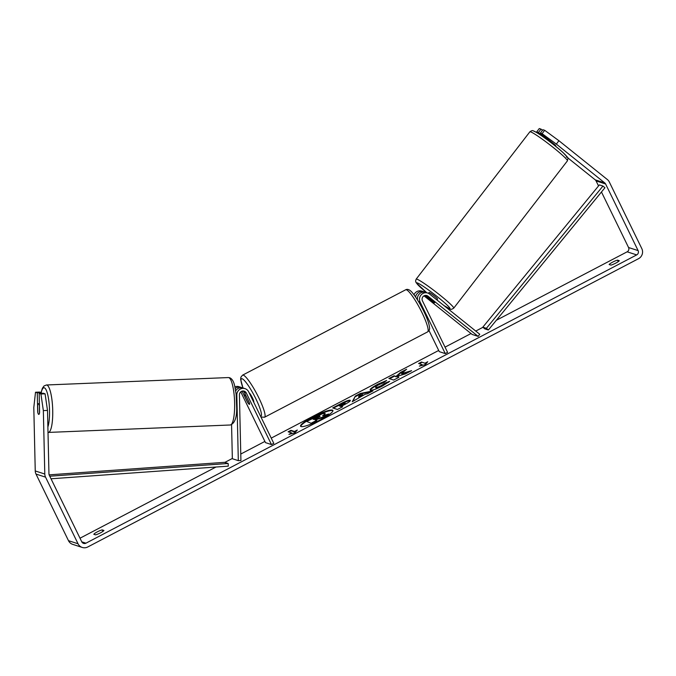 <?xml version="1.0" encoding="UTF-8"?>
<svg xmlns="http://www.w3.org/2000/svg" width="676" height="676" viewBox="0 0 676 676"><rect width="100%" height="100%" fill="white"/><g stroke="black" fill="none" stroke-linecap="round" stroke-linejoin="round"><path stroke-width="1.01" d="M238.315 460.652L236.828 394.978A6.405 6.219 -72.1 0 1 248.65 391.801L273.788 443.338L271.456 444.555L246.326 393.018A3.735 3.625 -72.1 0 0 239.422 394.877L240.918 460.542L238.315 460.652L232.35 458.725L231.572 424.714M242.016 387.754A6.405 6.219 107.9 0 0 235.256 388.506M234.91 386.858A6.405 6.219 -72.1 0 1 239.059 386.706L241.087 387.365M243.14 390.998A3.735 3.625 -72.1 0 1 244.298 392.367L249.368 402.769A5.332 0.896 62.4 0 1 249.503 404.349A5.332 0.896 62.4 0 1 247.458 402.152L242.388 391.75A3.735 3.625 107.9 0 0 242.033 391.167M240.749 391.894L265.491 442.628L271.456 444.555M235.679 390.88A6.405 6.219 -72.1 0 1 242.997 387.982L245.025 388.632M424.824 295.522L431.88 301.183A5.332 0.431 -142.3 0 0 434.457 302.797A5.332 0.431 -142.3 0 0 434.626 302.797A5.332 0.431 -142.3 0 0 433.789 301.8L425.956 295.522A3.735 3.625 107.9 0 0 425.795 295.395M427.984 296.173L478.135 336.378L479.757 334.274L429.606 294.068A6.405 6.219 107.9 0 0 420.117 302.045L445.256 353.582L447.588 352.365L422.449 300.828A3.735 3.625 107.9 0 1 427.984 296.173L425.956 295.522M415.605 297.026A6.405 6.219 -72.1 0 1 423.742 291.753L421.706 291.102A6.405 6.219 107.9 0 0 413.999 294.804M423.742 291.753A6.405 6.219 -72.1 0 1 424.672 292.142M428.998 330.556L439.29 351.655L445.256 353.582M427.68 293.029L425.652 292.37A6.405 6.219 107.9 0 0 417.633 300.127M478.135 336.378L472.161 334.451L424.021 295.851M549.529 140.464L549.174 140.921A5.332 0.431 -142.3 0 1 554.971 145.568L555.292 145.146M436.865 299.89L437.549 299.012A5.332 0.431 -142.3 0 0 434.06 295.775A5.332 0.431 -142.3 0 0 429.268 292.497A5.332 0.431 -142.3 0 0 429.099 292.488L428.449 293.333M426.345 296.282A5.332 0.431 -142.3 0 0 426.176 296.282A5.332 0.431 -142.3 0 0 426.666 296.941L432.463 301.597A5.332 0.431 -142.3 0 0 434.457 302.797A5.332 0.431 -142.3 0 0 434.626 302.797A5.332 0.431 -142.3 0 0 434.136 302.13L428.339 297.482A5.332 0.431 -142.3 0 0 426.345 296.282M332.964 410.712A17.99 2.974 -26 0 0 312.954 417.498A17.99 2.974 -26 0 0 300.752 426.421M312.718 417.024A17.99 2.974 -26 0 0 300.575 426.218A17.99 2.974 -26 0 0 320.77 419.627A17.99 2.974 -26 0 0 332.913 410.442A17.99 2.974 -26 0 0 312.718 417.024M80.005 538.206L216.007 467.015M224.812 462.409L232.341 458.463M240.766 454.052L264.907 441.42M271.237 438.107L438.699 350.455M445.036 347.134L471.02 333.538M475.743 331.063L482.951 327.285M496.336 320.28L627.142 251.818A3.203 3.11 107.9 0 0 628.553 247.517L601.463 191.984M47.506 410.433L43.348 410.602L40.923 393.99L45.081 393.821L47.506 410.433L48.951 473.859A3.203 3.11 107.9 0 0 49.272 475.194L81.762 541.806A3.203 3.11 107.9 0 0 85.945 543.183L636.691 254.903A3.203 3.11 107.9 0 0 638.102 250.602L605.611 183.99A3.203 3.11 107.9 0 0 604.767 182.926L556.34 144.098L542.093 133.662L540.335 133.096L542.938 129.733L544.687 130.299L558.934 140.726L556.34 144.098M401.603 373.6L406.606 369.24L400.479 372.442L396.001 376.431L394.066 375.805L388.894 378.509L393.669 380.047L398.84 377.343L397.606 376.946L398.958 375.78L405.414 373.904L411.616 370.659L401.603 373.6L401.831 374.073L409.267 371.885M365.26 394.201L352.247 401.73L355.348 396.06L360.3 393.474L372.966 390.889L367.457 393.77L365.26 394.201M103.943 530.457A5.332 0.879 154 0 1 100.428 532.874A5.332 0.879 154 0 1 95.561 534.851L93.803 534.285A5.332 0.879 154 0 1 97.319 531.868A5.332 0.879 154 0 1 102.186 529.891L103.943 530.457M619.284 260.716L617.526 260.15A5.332 0.879 -26 0 0 612.659 262.127A5.332 0.879 -26 0 0 609.135 264.536L610.893 265.102A5.332 0.879 -26 0 0 615.76 263.125A5.332 0.879 -26 0 0 619.284 260.716M427.756 361.736L425.424 364.533L419.365 366.13L422.162 364.66L418.588 363.511L421.376 362.04L424.959 363.198L427.756 361.736M291.702 432.953L288.905 434.415L294.956 432.817L297.288 430.029L294.499 431.491L290.917 430.333L288.12 431.795L291.702 432.953L291.931 433.426L291.187 433.815M350.312 400.674L350.1 400.243C350.886 400.8 348.782 402.381 343.805 405L341.253 406.335L342.614 406.775L337.451 409.479L332.676 407.941L340.662 403.758C345.63 401.181 348.774 400.006 350.092 400.243L350.329 400.412M370.414 390.204C369.35 389.477 371.792 387.492 377.757 384.255L386.664 380.444L383.545 382.726L378.915 384.678C376.194 386.157 375.138 387.069 375.729 387.407L375.738 387.416C376.701 387.576 378.611 386.934 381.467 385.497L385.092 383.106L389.689 381.306L382.515 385.971C376.532 389.004 372.51 390.415 370.431 390.204L370.118 389.984M375.957 387.88L375.974 387.889C376.929 388.049 378.839 387.407 381.695 385.971L385.32 383.579L385.092 383.106M617.526 260.15L618.244 261.637M102.186 529.891L102.913 531.378M43.348 410.602L44.793 474.028A7.47 7.259 107.9 0 0 45.545 477.146L78.036 543.757A7.47 7.259 107.9 0 0 87.787 546.96L638.533 258.68A7.47 7.259 107.9 0 0 641.828 248.65L609.338 182.038A7.47 7.259 107.9 0 0 607.361 179.554L558.934 140.726M41.43 393.331L41.413 392.638L39.664 392.072L35.507 392.241L33.8 407.527L35.245 470.944A7.47 7.259 107.9 0 0 35.997 474.062L68.487 540.673A7.47 7.259 107.9 0 0 72.712 544.366L82.261 547.45M598.522 185.942L596.063 180.906A3.203 3.11 107.9 0 0 595.218 179.841L567.739 157.812M547.18 139.501L538.426 132.479L541.028 129.116L539.279 128.55L536.676 131.921L539.034 134.034M541.028 129.116L542.498 130.299M538.426 132.479L536.676 131.921M542.093 133.662L544.687 130.299M540.335 133.096L554.954 144.816A5.332 0.431 37.7 0 1 555.782 145.813L555.503 146.177M45.081 393.821L43.323 393.255L39.166 393.424L40.923 393.99M41.413 392.638L37.256 392.807L37.695 411.946A5.332 1.183 -92.3 0 0 38.693 414.38A5.332 1.183 -92.3 0 0 38.794 414.396A5.332 1.183 -92.3 0 0 39.605 412.563L39.166 393.424M37.256 392.807L35.507 392.241M322.942 417.633L322.705 417.16L328.688 414.033L328.916 414.506L322.942 417.633L317.728 419.137L317.5 418.664L315.227 419.847L316.909 420.793L311.729 423.497L306.718 421.478L322.156 413.839L325.148 413.492L324.21 415.343M317.728 419.137L315.929 420.075M311.729 423.497L306.718 421.478M316.681 420.32L311.501 423.024M322.705 417.16L317.5 418.664M324.936 413.34C325.545 413.636 324.75 414.464 322.562 415.825L328.688 414.033M421.655 365.522L422.399 365.133L422.162 364.66M424.959 363.198L421.376 362.04M421.613 362.513L419.289 363.73M425.187 363.671L426.877 362.792M288.821 432.023L291.145 430.806L290.917 430.333M296.409 431.077L294.728 431.964L294.499 431.491M294.728 431.964L291.145 430.806M352.931 401.375L355.348 396.06M355.584 396.533L360.528 393.947L360.3 393.474M360.528 393.947L371.335 391.742M358.601 396.82L358.838 397.294L362.987 395.122L362.759 394.649L359.345 395.291L358.601 396.82L362.759 394.649M342.14 407.02L341.253 406.335M333.378 408.16L340.89 404.231C345.867 401.654 349.002 400.479 350.32 400.716M338.955 405.592L340.442 406.47L345.309 403.496L344.988 402.964L338.955 405.592L340.214 405.997L344.997 402.972M340.442 406.47L340.214 405.997M398.367 377.588L397.606 376.946M404.899 370.727L400.707 372.915L396.229 376.904L394.066 375.805M394.294 376.279L389.596 378.737M396.229 376.904L396.001 376.431M400.707 372.915L400.479 372.442M370.651 390.677C369.578 389.951 372.02 387.965 377.985 384.728L385.295 381.441M385.32 383.579L388.497 382.337M319.799 416.086L313.039 419.145L314.188 419.517L319.883 416.146M320.027 416.56L313.74 419.365M39.326 405.541A5.332 1.183 -92.3 0 0 38.456 403.749A5.332 1.183 -92.3 0 0 38.355 403.733A5.332 1.183 -92.3 0 0 37.653 405L37.822 412.588A5.332 1.183 -92.3 0 0 38.693 414.38A5.332 1.183 -92.3 0 0 38.794 414.396A5.332 1.183 -92.3 0 0 39.495 413.129L39.445 405.532M253.703 402.152A5.332 0.896 -117.6 0 0 252.418 397.809A5.332 0.896 -117.6 0 0 249.157 392.832M246.216 396.516A5.332 0.896 -117.6 0 0 244.551 394.894A5.332 0.896 -117.6 0 0 244.543 395.975L247.839 402.727A5.332 0.896 -117.6 0 0 249.503 404.349A5.332 0.896 -117.6 0 0 249.512 403.268L246.301 396.474M51.021 478.785L228.294 466.144L228.158 463.491L224.576 462.333L49.128 474.848M49.77 476.208L228.158 463.491M488.368 330.006L484.785 328.857L482.808 327.167L486.39 328.325L488.368 330.006L604.935 187.751L602.95 186.061L486.39 328.325M602.95 186.061L599.375 184.903L482.808 327.167M236.828 394.978L236.194 394.776M242.388 391.75L241.416 391.438M246.326 393.018L244.298 392.367M420.117 302.045L418.495 301.521M529.849 131.837A23.736 1.935 37.7 0 1 530.575 131.862A23.736 1.935 37.7 0 1 551.903 146.43A23.736 1.935 37.7 0 1 567.426 160.846L453.74 308.146A23.736 1.935 -142.3 0 0 438.217 293.739A23.736 1.935 -142.3 0 0 416.881 279.163A23.736 1.935 -142.3 0 0 416.154 279.146L529.849 131.837C531.573 130.569 532.764 130.274 533.423 130.95C536.609 131.575 555.359 145.374 563.125 152.649C569.699 159.874 567.933 156.35 567.426 160.846M426.759 292.733A21.074 1.715 37.7 0 1 417.286 282.898A21.074 1.715 37.7 0 1 438.04 297.271A21.074 1.715 37.7 0 1 449.354 308.611A21.074 1.715 37.7 0 1 443.752 305.408M566.294 157.094A21.074 1.715 -142.3 0 0 554.979 145.762A21.074 1.715 -142.3 0 0 534.226 131.381M85.945 543.183L81.779 541.839M636.691 254.903L627.142 251.818M604.767 182.926L595.218 179.841M605.611 183.99L596.063 180.906M638.102 250.602L628.553 247.517M44.793 474.028L35.245 470.944M45.545 477.146L35.997 474.062M78.036 543.757L68.487 540.673M340.89 404.231L340.662 403.758M350.303 400.691L350.092 400.243M342.893 405.194L342.664 404.721M377.985 384.728L377.757 384.255M375.974 387.889L375.738 387.416M381.695 385.971L381.467 385.497M316.664 417.844L316.436 417.371M48.376 432.42L230.288 424.993A23.736 5.256 -92.3 0 0 234.606 402.026A23.736 5.256 -92.3 0 0 228.784 377.622A23.736 5.256 -92.3 0 0 228.353 377.563L46.441 384.982A23.736 5.256 87.7 0 1 46.872 385.05A23.736 5.256 87.7 0 1 52.694 409.453A23.736 5.256 87.7 0 1 48.376 432.42L48.004 432.42M47.886 426.953A21.074 4.664 -92.3 0 0 49.171 404.011A21.074 4.664 -92.3 0 0 44.337 387.813A21.074 4.664 -92.3 0 0 41.211 392.57M242.54 375.172A23.736 3.971 62.4 0 1 258.866 397.919A23.736 3.971 62.4 0 1 264.561 417.236L427.638 331.874A23.736 3.971 -117.6 0 0 421.942 312.557A23.736 3.971 -117.6 0 0 405.625 289.81L242.54 375.172L240.876 377.191L240.639 379.397L242.971 387.973M260.53 416.154A21.074 3.524 -117.6 0 0 255.934 398.95A21.074 3.524 -117.6 0 0 243.385 379.549A21.074 3.524 -117.6 0 0 243.039 387.99M416.154 279.146L415.571 281.013L416.129 282.712L426.733 292.725M443.887 305.518L450.165 309.042C450.613 309.676 451.813 309.38 453.74 308.146M547.061 139.653L547.619 138.935M230.288 424.993C234.733 423.421 236.862 417.7 236.685 407.839L236.127 394.209L234.707 386.013C233.735 381.475 232.054 378.712 229.663 377.74L228.353 377.563M39.402 403.69L38.355 403.733M46.441 384.982L44.016 385.979L42.394 388.252L41.067 392.528M405.625 289.81C407.848 288.593 410.433 289.996 413.391 294.026C416.83 298.446 420.278 304.166 423.742 311.197C427.224 318.328 429.159 323.804 429.539 327.632C429.86 329.195 429.226 330.615 427.638 331.874M245.329 394.488L244.551 394.894M260.961 417.033L264.561 417.236"/></g></svg>
